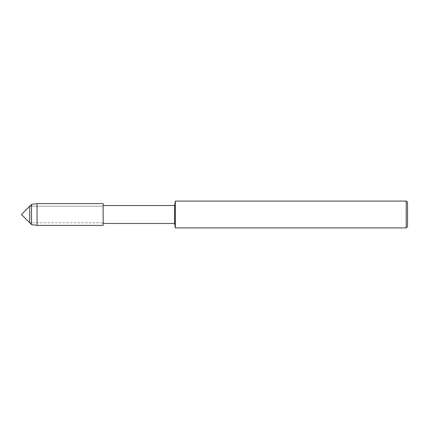 <?xml version="1.0" encoding="UTF-8"?>
<svg xmlns="http://www.w3.org/2000/svg" width="429" height="429" viewBox="0 0 429 429"><rect width="100%" height="100%" fill="white"/><g stroke="black" fill="none" stroke-linecap="round" stroke-linejoin="round"><path stroke-width="0.32" stroke-dasharray="2.15 1.61" d="M29.757 214.5L29.757 222.807L103.132 222.807L103.132 206.193L103.132 225.391L103.132 206.193L103.132 222.807L29.757 222.807L29.757 214.5M103.142 205.518L103.142 223.482M103.132 203.609L103.132 214.5L103.132 203.609M174.63 205.518L174.63 223.482M175.327 201.078L175.327 227.922M406.209 201.078L406.209 227.922M407.55 202.418L407.55 226.582M37.044 203.609L37.044 225.391M31.531 204.418L31.531 224.582M103.132 206.193L29.757 206.193L103.132 206.193"/><path stroke-width="0.64" d="M29.757 222.807L29.757 206.193L21.45 214.5L29.757 222.807L29.757 206.193L31.531 204.418L31.531 224.582L29.757 222.807M406.209 227.922L406.209 201.078L407.55 202.418L407.55 226.582L406.209 227.922L175.327 227.922L174.63 223.482L103.142 223.482L103.132 203.609L37.044 203.609L31.531 204.418M103.142 223.482L103.132 203.609L103.132 225.391L37.044 225.391L37.044 203.609M174.63 223.482L174.63 205.518L103.142 205.518M175.327 227.922L175.327 201.078L174.63 205.518M406.209 201.078L175.327 201.078M37.044 225.391L31.531 224.582"/></g></svg>
